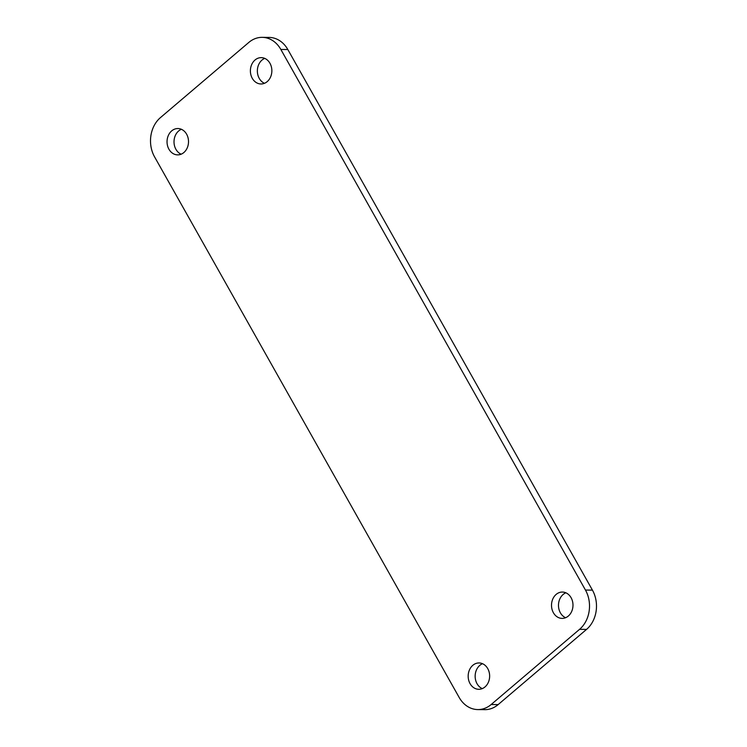<?xml version="1.0" encoding="UTF-8"?>
<svg xmlns="http://www.w3.org/2000/svg" width="747" height="747" viewBox="0 0 747 747"><rect width="100%" height="100%" fill="white"/><g stroke="black" fill="none" stroke-linecap="round" stroke-linejoin="round"><path stroke-width="1.12" d="M262.197 37.35L269.172 37.425A28.218 23.008 90.6 0 1 287.819 49.526L592.427 590.121A28.218 23.008 90.6 0 1 586.544 629.404L498.146 704.598A28.218 23.008 90.6 0 1 484.803 709.65L477.828 709.575A28.218 23.008 90.6 0 1 459.181 697.474L154.573 156.879A28.218 23.008 90.6 0 1 160.456 117.596L248.854 42.402A28.218 23.008 90.6 0 1 262.197 37.35A28.218 23.008 90.6 0 1 280.844 49.461L585.452 590.046A28.218 23.008 90.6 0 1 579.569 629.329L491.171 704.524A28.218 23.008 90.6 0 1 477.828 709.575M267.211 81.619A13.166 10.738 90.6 0 1 260.983 83.972A13.166 10.738 90.6 0 1 250.385 70.694A13.166 10.738 90.6 0 1 261.254 57.64A13.166 10.738 90.6 0 1 271.394 66.922A13.166 10.738 90.6 0 1 267.211 81.619M568.336 616.032A13.166 10.738 90.6 0 1 562.108 618.395A13.166 10.738 90.6 0 1 551.51 605.107A13.166 10.738 90.6 0 1 562.388 592.054A13.166 10.738 90.6 0 1 572.519 601.335A13.166 10.738 90.6 0 1 568.336 616.032M484.999 686.932A13.166 10.738 90.6 0 1 478.771 689.294A13.166 10.738 90.6 0 1 468.173 676.007A13.166 10.738 90.6 0 1 479.042 662.953A13.166 10.738 90.6 0 1 489.173 672.235A13.166 10.738 90.6 0 1 484.999 686.932M183.874 152.519A13.166 10.738 90.6 0 1 177.646 154.872A13.166 10.738 90.6 0 1 167.039 141.594A13.166 10.738 90.6 0 1 177.917 128.54A13.166 10.738 90.6 0 1 188.048 137.821A13.166 10.738 90.6 0 1 183.874 152.519M264.475 83.3A13.166 10.738 90.6 0 1 257.36 70.769A13.166 10.738 90.6 0 1 264.737 58.387M565.61 617.713A13.166 10.738 90.6 0 1 558.485 605.182A13.166 10.738 90.6 0 1 565.862 592.801M482.263 688.613A13.166 10.738 90.6 0 1 475.148 676.082A13.166 10.738 90.6 0 1 482.525 663.7M181.138 154.199A13.166 10.738 90.6 0 1 174.014 141.669A13.166 10.738 90.6 0 1 181.39 129.287M579.569 629.329L586.544 629.404M491.171 704.524L498.146 704.598M585.452 590.046L592.427 590.121M280.844 49.461L287.819 49.526"/></g></svg>
